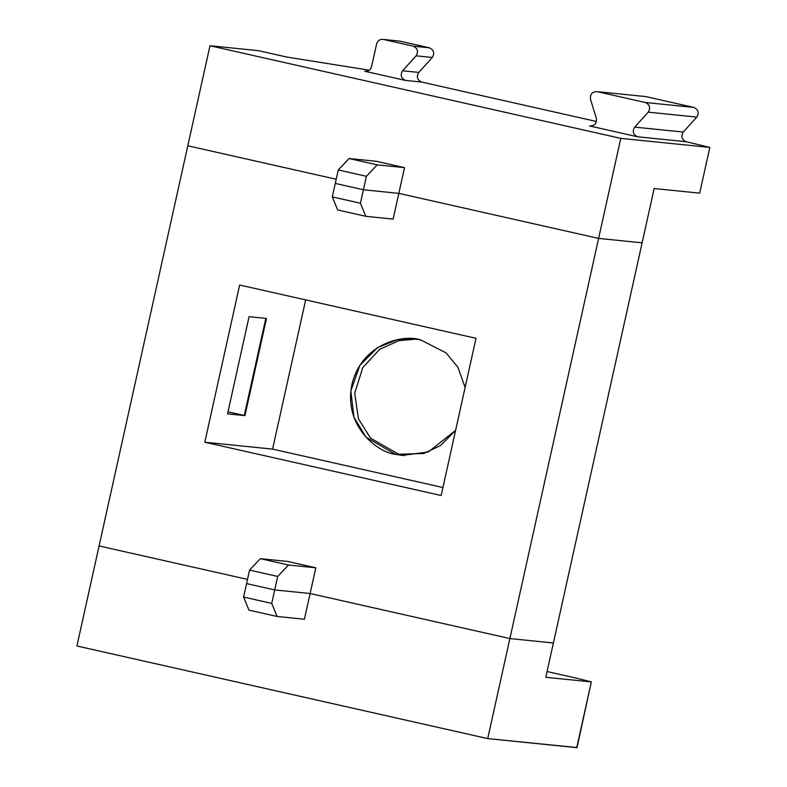 <?xml version="1.0" encoding="UTF-8"?>
<svg xmlns="http://www.w3.org/2000/svg" width="787" height="787" viewBox="0 0 787 787"><rect width="100%" height="100%" fill="white"/><g stroke="black" fill="none" stroke-linecap="round" stroke-linejoin="round"><path stroke-width="1.18" d="M547.063 671.557L577.481 678.414L547.063 671.557M576.782 747.532L487.714 738.599L509.897 638.562L553.399 642.989L545.794 677.282L553.399 642.989L509.897 638.562L487.714 738.599L576.753 747.65L591.322 681.906L545.794 677.282L591.322 681.906L577.481 678.414L591.322 681.906L577.019 747.65L591.322 681.906M487.714 738.599L76.91 645.979L487.714 738.599M248.958 610.122L277.103 616.467L271.722 603.393L243.586 597.048L248.958 610.122L243.586 597.048L246.567 583.58L243.586 597.048L271.722 603.393L274.712 589.925L246.567 583.58L274.712 589.925L271.722 603.393L277.103 616.467L248.958 610.122M304.412 619.241L277.103 616.467L304.412 619.241L310.117 593.516L274.712 589.925L310.117 593.516L304.412 619.241M247.492 579.399L99.083 545.942L76.91 645.979L99.083 545.942L247.492 579.399L99.083 545.942L187.798 145.782L336.206 179.249L187.798 145.782L209.981 45.744L187.798 145.782L336.206 179.249L187.798 145.782L99.083 545.942L247.492 579.399M509.897 638.562L310.117 593.516L509.897 638.562L553.399 642.989L654.154 188.526L699.682 193.149L709.825 147.425L620.786 138.374L209.981 45.744L620.786 138.374L598.612 238.412L620.786 138.374L709.825 147.425L699.682 193.149L654.154 188.526L642.113 242.829L598.612 238.412L642.113 242.829L598.612 238.412L398.832 193.366L404.538 167.641L376.393 161.296L349.074 158.521L338.272 169.953L366.408 176.298L377.219 164.867L349.074 158.521L377.219 164.867L404.538 167.641L377.219 164.867L366.408 176.298L338.272 169.953L349.074 158.521L376.393 161.296L404.538 167.641L398.832 193.366L598.612 238.412L642.113 242.829L553.399 642.989L509.897 638.562L598.612 238.412L509.897 638.562L310.117 593.516L509.897 638.562M399.688 41.101L429.338 47.791C433.844 49.896 434.827 53.113 432.309 57.461L418.763 72.414L402.57 70.771L418.763 72.414L432.309 57.461L416.116 55.818L402.57 70.771C400.052 75.119 401.036 78.346 405.541 80.441L364.647 71.224L405.541 80.441L421.734 82.084L405.541 80.441C401.036 78.346 400.052 75.119 402.57 70.771L416.116 55.818L432.309 57.461C434.827 53.113 433.844 49.896 429.338 47.791L413.145 46.148C417.651 48.243 418.645 51.47 416.116 55.818C418.645 51.47 417.651 48.243 413.145 46.148L429.338 47.791L399.688 41.101L383.505 39.458L413.145 46.148L383.505 39.458L399.688 41.101L383.505 39.458C380.032 39.055 377.73 40.54 376.609 43.905C377.73 40.54 380.032 39.055 383.505 39.458M364.647 71.224C368.119 71.627 370.421 70.141 371.543 66.777L376.609 43.905L371.543 66.777C370.421 70.141 368.119 71.627 364.647 71.224L365.316 71.332M335.282 183.42L338.272 169.953L335.282 183.42L363.417 189.765L366.408 176.298L363.417 189.765L398.832 193.366L363.417 189.765L335.282 183.42L363.417 189.765L398.832 193.366L598.612 238.412L398.832 193.366L393.126 219.091L398.832 193.366L363.417 189.765L360.436 203.243L365.807 216.317L393.126 219.091L365.807 216.317L360.436 203.243L363.417 189.765L335.282 183.42L332.291 196.898L360.436 203.243L332.291 196.898L337.672 209.972L365.807 216.317L337.672 209.972L332.291 196.898L335.282 183.42M645.793 96.594L693.829 107.425C698.335 109.531 699.328 112.748 696.8 117.096L683.254 132.049C680.735 136.397 681.719 139.624 686.225 141.729L709.825 147.425L686.225 141.729L637.657 136.79L589.63 125.959C594.588 125.989 596.851 123.5 596.398 118.483L590.457 99.132L596.398 118.483C596.851 123.5 594.588 125.989 589.63 125.959L637.657 136.79C633.161 134.685 632.168 131.459 634.686 127.12L683.254 132.049L696.8 117.096L648.242 112.167L634.686 127.12C632.168 131.459 633.161 134.685 637.657 136.79L686.225 141.729C681.719 139.624 680.735 136.397 683.254 132.049L634.686 127.12L648.242 112.167L696.8 117.096C699.328 112.748 698.335 109.531 693.829 107.425L645.261 102.487C649.767 104.592 650.76 107.819 648.242 112.167C650.76 107.819 649.767 104.592 645.261 102.487L693.829 107.425L645.793 96.594L597.225 91.656L645.261 102.487L597.225 91.656L645.793 96.594L597.225 91.656C592.267 91.626 590.004 94.115 590.457 99.132C590.004 94.115 592.267 91.626 597.225 91.656M589.63 125.959L590.299 126.068M286.675 57.028L368.513 70.092L286.675 57.028L258.539 50.683L286.675 57.028M699.712 193.031L709.825 147.425M369.27 70.259L368.513 70.092L369.27 70.259M258.539 50.683L209.981 45.744L258.539 50.683M596.526 121.503L421.734 82.084L596.526 121.503M418.763 72.414C416.234 76.762 417.228 79.989 421.734 82.084C417.228 79.989 416.234 76.762 418.763 72.414M288.504 565.017L260.369 558.672L249.558 570.103L277.693 576.448L288.504 565.017L315.823 567.791L287.688 561.456L260.369 558.672L288.504 565.017L277.693 576.448L249.558 570.103L246.567 583.58L274.712 589.925L277.693 576.448L274.712 589.925L310.117 593.516L315.823 567.791L310.117 593.516L274.712 589.925L246.567 583.58L249.558 570.103L260.369 558.672L287.688 561.456L315.823 567.791L288.504 565.017M227.964 411.798L244.285 415.477L265.829 318.302L244.383 415.487L265.927 318.312L244.383 415.487L227.964 411.798M442.933 487.527L272.587 449.111L204.807 442.225L441.163 495.515L476.007 338.312L239.651 285.022L204.807 442.225L272.587 449.111L305.671 299.906L272.587 449.111L442.933 487.527M244.944 415.615L227.541 413.854L249.085 316.669L266.488 318.44L244.944 415.615L244.383 415.487L244.944 415.615L266.488 318.44L249.085 316.669L227.541 413.854L244.944 415.615M420.868 339.994L446.022 352.842L457.886 367.263L465.117 387.47L457.886 367.263L446.022 352.842L420.868 339.994L414.119 338.892L397.081 339.738L377.504 347.677L359.866 365.345L350.854 390.942L353.943 417.228L365.994 437.208L395.517 454.325C378.547 452.909 343.309 426.957 351.917 384.469C362.069 342.335 404.912 333.983 420.868 339.994M455.604 430.371L440.533 445.55L423.711 453.509L395.517 454.325L402.275 455.427L428.354 451.964L455.604 430.371M404.302 455.594L399.57 454.738L370.52 438.133L358.419 418.812L354.73 393.156L362.758 367.627L379.619 349.379L398.95 340.633L416.136 339.138L398.95 340.633L379.619 349.379L362.758 367.627L354.73 393.156L358.419 418.812L370.52 438.133L399.57 454.738L404.302 455.594M204.807 442.225L239.651 285.022L476.007 338.312L441.163 495.515L204.807 442.225"/></g></svg>
